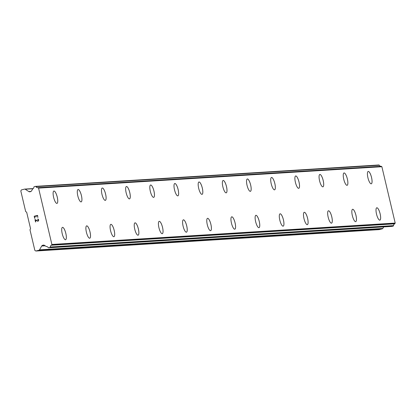 <?xml version="1.0" encoding="UTF-8"?>
<svg xmlns="http://www.w3.org/2000/svg" width="416" height="416" viewBox="0 0 416 416"><rect width="100%" height="100%" fill="white"/><g stroke="black" fill="none" stroke-linecap="round" stroke-linejoin="round"><path stroke-width="0.62" d="M376.761 207.782A6.37 1.789 -104.1 0 1 376.849 207.771A6.37 1.789 -104.1 0 1 380.084 213.673A6.37 1.789 -104.1 0 1 379.876 220.142A6.37 1.789 -104.1 0 1 379.792 220.152A6.37 1.789 -104.1 0 1 376.553 214.235A6.37 1.789 -104.1 0 1 376.771 207.782A6.37 1.789 -104.1 0 1 376.865 207.766A6.37 1.789 -104.1 0 1 380.099 213.684A6.37 1.789 -104.1 0 1 379.886 220.142M352.586 209.29A6.37 1.789 -104.1 0 1 352.669 209.279A6.37 1.789 -104.1 0 1 355.904 215.181A6.37 1.789 -104.1 0 1 355.701 221.65A6.37 1.789 -104.1 0 1 355.612 221.66A6.37 1.789 -104.1 0 1 352.378 215.743A6.37 1.789 -104.1 0 1 352.591 209.29A6.37 1.789 -104.1 0 1 352.685 209.274A6.37 1.789 -104.1 0 1 355.924 215.192A6.37 1.789 -104.1 0 1 355.706 221.645M328.406 210.798A6.37 1.789 -104.1 0 1 328.494 210.787A6.37 1.789 -104.1 0 1 331.729 216.689A6.37 1.789 -104.1 0 1 331.521 223.153A6.37 1.789 -104.1 0 1 331.438 223.168A6.37 1.789 -104.1 0 1 328.198 217.251A6.37 1.789 -104.1 0 1 328.416 210.798A6.37 1.789 -104.1 0 1 328.51 210.782A6.37 1.789 -104.1 0 1 331.75 216.7A6.37 1.789 -104.1 0 1 331.531 223.153M304.231 212.306A6.37 1.789 -104.1 0 1 304.314 212.29A6.37 1.789 -104.1 0 1 307.549 218.197A6.37 1.789 -104.1 0 1 307.346 224.661A6.37 1.789 -104.1 0 1 307.258 224.676A6.37 1.789 -104.1 0 1 304.023 218.754A6.37 1.789 -104.1 0 1 304.236 212.3A6.37 1.789 -104.1 0 1 304.33 212.29A6.37 1.789 -104.1 0 1 307.57 218.208A6.37 1.789 -104.1 0 1 307.351 224.661M280.056 213.808A6.37 1.789 -104.1 0 1 280.14 213.798A6.37 1.789 -104.1 0 1 283.374 219.7A6.37 1.789 -104.1 0 1 283.166 226.169A6.37 1.789 -104.1 0 1 283.083 226.179A6.37 1.789 -104.1 0 1 279.843 220.262A6.37 1.789 -104.1 0 1 280.062 213.808A6.37 1.789 -104.1 0 1 280.155 213.793A6.37 1.789 -104.1 0 1 283.395 219.71A6.37 1.789 -104.1 0 1 283.176 226.169M255.876 215.316A6.37 1.789 -104.1 0 1 255.96 215.306A6.37 1.789 -104.1 0 1 259.194 221.208A6.37 1.789 -104.1 0 1 258.991 227.677A6.37 1.789 -104.1 0 1 258.908 227.687A6.37 1.789 -104.1 0 1 255.668 221.77A6.37 1.789 -104.1 0 1 255.887 215.316A6.37 1.789 -104.1 0 1 255.975 215.301A6.37 1.789 -104.1 0 1 259.215 221.218A6.37 1.789 -104.1 0 1 258.996 227.672M231.707 216.824A6.37 1.789 -104.1 0 1 231.8 216.809A6.37 1.789 -104.1 0 1 235.04 222.726A6.37 1.789 -104.1 0 1 234.822 229.18A6.37 1.789 -104.1 0 1 234.728 229.195A6.37 1.789 -104.1 0 1 231.488 223.278A6.37 1.789 -104.1 0 1 231.707 216.824A6.37 1.789 -104.1 0 1 231.785 216.814A6.37 1.789 -104.1 0 1 235.019 222.716A6.37 1.789 -104.1 0 1 234.811 229.18M207.532 218.327A6.37 1.789 -104.1 0 1 207.626 218.317A6.37 1.789 -104.1 0 1 210.86 224.234A6.37 1.789 -104.1 0 1 210.642 230.688A6.37 1.789 -104.1 0 1 210.553 230.703A6.37 1.789 -104.1 0 1 207.314 224.78A6.37 1.789 -104.1 0 1 207.532 218.327A6.37 1.789 -104.1 0 1 207.605 218.317A6.37 1.789 -104.1 0 1 210.844 224.224A6.37 1.789 -104.1 0 1 210.636 230.688M183.352 219.835A6.37 1.789 -104.1 0 1 183.446 219.82A6.37 1.789 -104.1 0 1 186.685 225.737A6.37 1.789 -104.1 0 1 186.467 232.19A6.37 1.789 -104.1 0 1 186.373 232.206A6.37 1.789 -104.1 0 1 183.134 226.288A6.37 1.789 -104.1 0 1 183.352 219.835A6.37 1.789 -104.1 0 1 183.43 219.825A6.37 1.789 -104.1 0 1 186.664 225.727A6.37 1.789 -104.1 0 1 186.456 232.196M159.177 221.343A6.37 1.789 -104.1 0 1 159.271 221.328A6.37 1.789 -104.1 0 1 162.505 227.245A6.37 1.789 -104.1 0 1 162.292 233.698A6.37 1.789 -104.1 0 1 162.198 233.714A6.37 1.789 -104.1 0 1 158.959 227.796A6.37 1.789 -104.1 0 1 159.177 221.343A6.37 1.789 -104.1 0 1 159.255 221.333A6.37 1.789 -104.1 0 1 162.49 227.235A6.37 1.789 -104.1 0 1 162.282 233.704M134.992 222.851A6.37 1.789 -104.1 0 1 135.075 222.841A6.37 1.789 -104.1 0 1 138.31 228.743A6.37 1.789 -104.1 0 1 138.107 235.206A6.37 1.789 -104.1 0 1 138.018 235.222A6.37 1.789 -104.1 0 1 134.779 229.304A6.37 1.789 -104.1 0 1 134.997 222.851A6.37 1.789 -104.1 0 1 135.091 222.836A6.37 1.789 -104.1 0 1 138.33 228.753A6.37 1.789 -104.1 0 1 138.112 235.206M110.812 224.359A6.37 1.789 -104.1 0 1 110.9 224.344A6.37 1.789 -104.1 0 1 114.135 230.251A6.37 1.789 -104.1 0 1 113.927 236.714A6.37 1.789 -104.1 0 1 113.844 236.725A6.37 1.789 -104.1 0 1 110.604 230.807A6.37 1.789 -104.1 0 1 110.822 224.354A6.37 1.789 -104.1 0 1 110.916 224.338A6.37 1.789 -104.1 0 1 114.15 230.261A6.37 1.789 -104.1 0 1 113.937 236.714M86.637 225.862A6.37 1.789 -104.1 0 1 86.72 225.852A6.37 1.789 -104.1 0 1 89.955 231.754A6.37 1.789 -104.1 0 1 89.752 238.222A6.37 1.789 -104.1 0 1 89.664 238.233A6.37 1.789 -104.1 0 1 86.429 232.315A6.37 1.789 -104.1 0 1 86.642 225.862A6.37 1.789 -104.1 0 1 86.736 225.846A6.37 1.789 -104.1 0 1 89.976 231.764A6.37 1.789 -104.1 0 1 89.757 238.217M62.457 227.37A6.37 1.789 -104.1 0 1 62.546 227.36A6.37 1.789 -104.1 0 1 65.78 233.262A6.37 1.789 -104.1 0 1 65.572 239.73A6.37 1.789 -104.1 0 1 65.489 239.741A6.37 1.789 -104.1 0 1 62.249 233.823A6.37 1.789 -104.1 0 1 62.468 227.37A6.37 1.789 -104.1 0 1 62.561 227.354A6.37 1.789 -104.1 0 1 65.801 233.272A6.37 1.789 -104.1 0 1 65.582 239.725M368.181 171.449A6.37 1.789 -104.1 0 1 368.274 171.434A6.37 1.789 -104.1 0 1 371.514 177.351A6.37 1.789 -104.1 0 1 371.296 183.804A6.37 1.789 -104.1 0 1 371.202 183.82A6.37 1.789 -104.1 0 1 367.962 177.902A6.37 1.789 -104.1 0 1 368.181 171.449A6.37 1.789 -104.1 0 1 368.259 171.439A6.37 1.789 -104.1 0 1 371.493 177.341A6.37 1.789 -104.1 0 1 371.285 183.81M344.006 172.957A6.37 1.789 -104.1 0 1 344.1 172.942A6.37 1.789 -104.1 0 1 347.334 178.859A6.37 1.789 -104.1 0 1 347.121 185.312A6.37 1.789 -104.1 0 1 347.027 185.328A6.37 1.789 -104.1 0 1 343.788 179.41A6.37 1.789 -104.1 0 1 344.006 172.957A6.37 1.789 -104.1 0 1 344.084 172.947A6.37 1.789 -104.1 0 1 347.318 178.849A6.37 1.789 -104.1 0 1 347.11 185.312M319.821 174.465A6.37 1.789 -104.1 0 1 319.904 174.45A6.37 1.789 -104.1 0 1 323.138 180.357A6.37 1.789 -104.1 0 1 322.936 186.82A6.37 1.789 -104.1 0 1 322.847 186.836A6.37 1.789 -104.1 0 1 319.608 180.918A6.37 1.789 -104.1 0 1 319.826 174.46A6.37 1.789 -104.1 0 1 319.92 174.45A6.37 1.789 -104.1 0 1 323.159 180.367A6.37 1.789 -104.1 0 1 322.941 186.82M295.641 175.973A6.37 1.789 -104.1 0 1 295.729 175.958A6.37 1.789 -104.1 0 1 298.964 181.865A6.37 1.789 -104.1 0 1 298.756 188.328A6.37 1.789 -104.1 0 1 298.672 188.339A6.37 1.789 -104.1 0 1 295.433 182.421A6.37 1.789 -104.1 0 1 295.651 175.968A6.37 1.789 -104.1 0 1 295.745 175.952A6.37 1.789 -104.1 0 1 298.979 181.87A6.37 1.789 -104.1 0 1 298.766 188.328M271.466 177.476A6.37 1.789 -104.1 0 1 271.549 177.466A6.37 1.789 -104.1 0 1 274.784 183.368A6.37 1.789 -104.1 0 1 274.581 189.836A6.37 1.789 -104.1 0 1 274.492 189.847A6.37 1.789 -104.1 0 1 271.258 183.929A6.37 1.789 -104.1 0 1 271.471 177.476A6.37 1.789 -104.1 0 1 271.565 177.46A6.37 1.789 -104.1 0 1 274.804 183.378A6.37 1.789 -104.1 0 1 274.586 189.831M247.286 178.984A6.37 1.789 -104.1 0 1 247.374 178.974A6.37 1.789 -104.1 0 1 250.609 184.876A6.37 1.789 -104.1 0 1 250.401 191.339A6.37 1.789 -104.1 0 1 250.318 191.355A6.37 1.789 -104.1 0 1 247.078 185.437A6.37 1.789 -104.1 0 1 247.296 178.984A6.37 1.789 -104.1 0 1 247.39 178.968A6.37 1.789 -104.1 0 1 250.624 184.886A6.37 1.789 -104.1 0 1 250.411 191.339M223.111 180.492A6.37 1.789 -104.1 0 1 223.194 180.476A6.37 1.789 -104.1 0 1 226.429 186.384A6.37 1.789 -104.1 0 1 226.226 192.847A6.37 1.789 -104.1 0 1 226.138 192.863A6.37 1.789 -104.1 0 1 222.903 186.94A6.37 1.789 -104.1 0 1 223.116 180.487A6.37 1.789 -104.1 0 1 223.21 180.476A6.37 1.789 -104.1 0 1 226.45 186.394A6.37 1.789 -104.1 0 1 226.231 192.847M198.931 181.995A6.37 1.789 -104.1 0 1 199.02 181.984A6.37 1.789 -104.1 0 1 202.254 187.886A6.37 1.789 -104.1 0 1 202.046 194.355A6.37 1.789 -104.1 0 1 201.963 194.366A6.37 1.789 -104.1 0 1 198.723 188.448A6.37 1.789 -104.1 0 1 198.942 181.995A6.37 1.789 -104.1 0 1 199.035 181.979A6.37 1.789 -104.1 0 1 202.275 187.897A6.37 1.789 -104.1 0 1 202.056 194.355M174.756 183.503A6.37 1.789 -104.1 0 1 174.84 183.492A6.37 1.789 -104.1 0 1 178.074 189.394A6.37 1.789 -104.1 0 1 177.871 195.863A6.37 1.789 -104.1 0 1 177.783 195.874A6.37 1.789 -104.1 0 1 174.548 189.956A6.37 1.789 -104.1 0 1 174.762 183.503A6.37 1.789 -104.1 0 1 174.855 183.487A6.37 1.789 -104.1 0 1 178.095 189.405A6.37 1.789 -104.1 0 1 177.876 195.858M150.587 185.011A6.37 1.789 -104.1 0 1 150.68 184.995A6.37 1.789 -104.1 0 1 153.92 190.913A6.37 1.789 -104.1 0 1 153.702 197.366A6.37 1.789 -104.1 0 1 153.608 197.382A6.37 1.789 -104.1 0 1 150.368 191.464A6.37 1.789 -104.1 0 1 150.587 185.011A6.37 1.789 -104.1 0 1 150.665 185A6.37 1.789 -104.1 0 1 153.899 190.902A6.37 1.789 -104.1 0 1 153.691 197.366M126.412 186.514A6.37 1.789 -104.1 0 1 126.5 186.503A6.37 1.789 -104.1 0 1 129.74 192.421A6.37 1.789 -104.1 0 1 129.522 198.874A6.37 1.789 -104.1 0 1 129.433 198.89A6.37 1.789 -104.1 0 1 126.194 192.967A6.37 1.789 -104.1 0 1 126.412 186.514A6.37 1.789 -104.1 0 1 126.485 186.503A6.37 1.789 -104.1 0 1 129.719 192.41A6.37 1.789 -104.1 0 1 129.516 198.874M102.232 188.022A6.37 1.789 -104.1 0 1 102.326 188.006A6.37 1.789 -104.1 0 1 105.565 193.924A6.37 1.789 -104.1 0 1 105.347 200.382A6.37 1.789 -104.1 0 1 105.253 200.392A6.37 1.789 -104.1 0 1 102.014 194.475A6.37 1.789 -104.1 0 1 102.232 188.022A6.37 1.789 -104.1 0 1 102.31 188.011A6.37 1.789 -104.1 0 1 105.544 193.913A6.37 1.789 -104.1 0 1 105.336 200.382M78.047 189.53A6.37 1.789 -104.1 0 1 78.13 189.519A6.37 1.789 -104.1 0 1 81.37 195.421A6.37 1.789 -104.1 0 1 81.162 201.89A6.37 1.789 -104.1 0 1 81.078 201.9A6.37 1.789 -104.1 0 1 77.839 195.983A6.37 1.789 -104.1 0 1 78.057 189.53A6.37 1.789 -104.1 0 1 78.151 189.514A6.37 1.789 -104.1 0 1 81.385 195.432A6.37 1.789 -104.1 0 1 81.167 201.885M53.872 191.038A6.37 1.789 -104.1 0 1 53.955 191.027A6.37 1.789 -104.1 0 1 57.19 196.929A6.37 1.789 -104.1 0 1 56.982 203.393A6.37 1.789 -104.1 0 1 56.898 203.408A6.37 1.789 -104.1 0 1 53.659 197.491A6.37 1.789 -104.1 0 1 53.877 191.038A6.37 1.789 -104.1 0 1 53.971 191.022A6.37 1.789 -104.1 0 1 57.21 196.94A6.37 1.789 -104.1 0 1 56.992 203.393M37.424 215.675L36.062 216.018L37.424 215.675L37.856 217.506L37.424 215.675M36.062 216.018L36.067 217.074M35.833 216.076L34.471 216.419L35.833 216.076M34.471 216.419L34.902 218.249L34.185 216.242L37.596 215.384L37.856 217.506M37.596 215.384L34.185 216.242L34.674 218.306M37.757 219.04L38.34 219.258L38.745 220.251L38.246 221.109L37.539 221.104L37.908 221.192M37.539 221.104L36.78 220.766L37.544 221.104M36.78 220.766L35.308 219.965L36.785 220.766M35.308 219.965L35.766 221.91L35.308 219.965M35.766 221.91L34.96 219.518L37.877 220.948L38.511 220.288L38.137 219.367L37.612 219.331L38.36 219.643L38.438 220.641L37.528 220.865M34.96 219.518L35.542 221.967M38.99 250.229A0.848 0.816 86.4 0 0 39.494 249.844L41.709 246.033A1.7 1.628 86.4 0 1 42.713 245.263L43.207 245.144A1.7 1.628 86.4 0 1 44.439 245.341L46.114 246.407A0.51 0.489 86.4 0 0 46.524 246.568A1.94 1.856 86.4 0 1 48.178 247.536A0.51 0.489 86.4 0 0 48.719 247.78L49.847 247.494A0.51 0.489 86.4 0 0 50.222 247A1.94 1.856 86.4 0 1 51.329 245.242A0.51 0.489 86.4 0 0 51.548 245.04L51.886 244.462L38.563 188.11L38.007 187.756A0.51 0.489 86.4 0 0 37.721 187.678L37.721 187.678A1.94 1.856 86.4 0 1 37.716 187.684A1.94 1.856 86.4 0 1 35.953 186.644A0.51 0.489 86.4 0 0 35.402 186.384L34.273 186.67A0.51 0.489 86.4 0 0 33.899 187.143A1.94 1.856 86.4 0 1 32.864 188.791A0.51 0.489 86.4 0 0 32.573 189.124L31.559 190.866A1.7 1.628 86.4 0 1 30.555 191.63L30.066 191.755A1.7 1.628 86.4 0 1 28.834 191.552L25.163 189.223A0.848 0.816 86.4 0 0 24.549 189.124L21.398 189.914L20.8 190.939L25.678 211.583L26.666 212.212L30.571 228.727L29.973 229.752L34.856 250.396L35.838 251.02L38.99 250.229L382.309 228.831A0.848 0.816 -93.6 0 0 382.808 228.452L383.703 226.912M391.862 226.392A0.51 0.489 -93.6 0 0 392.033 226.382L393.167 226.096A0.51 0.489 -93.6 0 0 393.536 225.607A1.94 1.856 86.4 0 1 394.644 223.844A0.51 0.489 -93.6 0 0 394.862 223.647L395.2 223.07L381.878 166.712L381.321 166.358A0.51 0.489 -93.6 0 0 381.04 166.286A1.94 1.856 86.4 0 1 379.267 165.251A0.51 0.489 -93.6 0 0 378.721 164.991L35.578 186.373M381.04 166.286A0.51 0.489 -93.6 0 0 381.035 166.286L37.726 187.678L381.04 166.286M35.838 251.02L379.158 229.627L382.309 228.831M51.886 244.462L395.2 223.07M38.563 188.11L381.878 166.712M39.494 249.844L382.808 228.452M41.709 246.033L45.178 245.814M42.713 245.263L44.096 245.18M43.207 245.144L43.779 245.107M48.719 247.78L392.033 226.382M49.847 247.494L393.167 226.096M50.222 247L393.536 225.607M51.329 245.242L394.644 223.844M51.548 245.04L394.862 223.647M38.007 187.756L381.321 166.358M35.953 186.644L379.267 165.251M28.834 191.552L31.044 191.417M25.163 189.223L32.963 188.734M24.835 189.103L33.181 188.583M48.63 247.79L391.945 226.398M35.49 186.373L378.804 164.98M24.69 189.098L33.202 188.568"/></g></svg>
